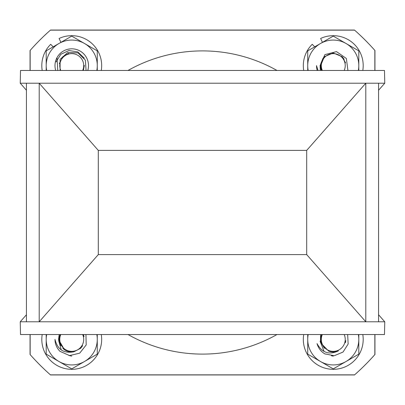 <?xml version="1.0" encoding="UTF-8"?>
<svg xmlns="http://www.w3.org/2000/svg" width="405" height="405" viewBox="0 0 405 405"><rect width="100%" height="100%" fill="white"/><g stroke="black" fill="none" stroke-linecap="round" stroke-linejoin="round"><path stroke-width="0.61" d="M374.944 70.465L374.944 50.488L374.686 50.235M354.765 30.314L354.512 30.056L50.488 30.056L50.235 30.314M374.686 354.765L374.944 354.512L374.944 334.535M50.235 374.686L50.488 374.944L354.512 374.944L354.765 374.686M30.056 334.535L30.056 354.512L30.314 354.765M30.314 50.235L30.056 50.488L30.056 70.465M276.995 70.465A151.602 151.602 0 0 0 128.005 70.465M128.005 334.535A151.602 151.602 0 0 0 276.995 334.535M378.569 314.756L384.75 321.783L384.492 334.535L20.508 334.535L20.25 321.783L384.75 321.783M384.75 83.217L384.492 70.465L20.508 70.465L20.25 83.217L39.204 83.217L98.299 150.402L306.701 150.402L365.796 83.217L384.75 83.217L378.569 90.244M98.299 254.598L39.204 321.783L39.204 83.217L365.796 83.217L365.796 321.783L306.701 254.598L98.299 254.598L98.299 150.402M20.25 83.217L26.431 90.244M26.431 314.756L20.25 321.783M374.843 70.465L374.843 50.407A229.858 229.858 0 0 0 354.593 30.157L50.407 30.157A229.858 229.858 0 0 0 30.157 50.407L30.157 70.465M30.157 334.535L30.157 354.593A229.858 229.858 0 0 0 50.407 374.843L354.593 374.843A229.858 229.858 0 0 0 374.843 354.593L374.843 334.535M306.701 150.402L306.701 254.598M26.431 321.783L26.431 83.217M378.569 321.783L378.569 83.217M55.703 70.465A16.752 16.752 0 0 1 56.989 57.657L57.778 70.465M82.676 70.465A11.968 11.968 0 0 0 77.011 54.867A11.968 11.968 0 0 0 60.801 70.465M60.061 70.465L60.107 59.338L67.777 52.483L78.059 52.888L85.369 60.163L86.062 70.465M347.652 334.535L348.153 344.012L343.05 352.041L334.277 355.727L324.911 353.914A16.752 16.752 0 0 1 317.049 343.607C321.99 352.75 329.098 355.185 338.372 350.917A12.606 12.606 0 0 1 328.678 351.135L320.476 342.716L320.552 334.535M322.324 334.535A11.968 11.968 0 0 0 336.277 350.973A11.968 11.968 0 0 0 344.199 334.535M85.951 334.535L86.184 344.954L79.724 353.15L69.574 355.575L60.001 351.348A16.752 16.752 0 0 1 54.984 339.39C57.469 349.48 63.732 353.626 73.781 351.834A12.606 12.606 0 0 1 64.344 349.601L58.528 339.39L59.191 334.535M60.801 334.535A11.968 11.968 0 0 0 71.736 351.358A11.968 11.968 0 0 0 82.676 334.535M317.226 70.465A16.752 16.752 0 0 1 316.507 65.61L318.026 70.465M344.199 70.465A11.968 11.968 0 0 0 333.264 53.642A11.968 11.968 0 0 0 322.324 70.465M321.246 70.465L320.051 65.61L324.886 54.645L336.509 51.617L346.371 58.497L347.925 70.465M320.304 70.465L320.142 66.638M345.566 62.871L342.174 56.695L333.264 52.999L324.349 56.695L323.519 57.606M323.063 58.193L320.811 63.626L324.349 56.695L333.264 52.999L342.174 56.695L344.179 59.307L342.174 56.695L333.264 52.999L324.349 56.695L320.654 65.61L321.013 68.587M320.998 68.531L321.626 70.465M307.724 70.465L307.724 50.863L333.264 36.116L358.8 50.863L358.8 70.465M358.334 70.465A25.54 25.54 0 0 0 320.492 43.492A25.54 25.54 0 0 0 308.19 70.465M42.201 334.535A29.935 29.935 0 0 0 71.736 369.325A29.935 29.935 0 0 0 101.275 334.535M333.264 356.147L331.346 355.762M324.051 351.454L320.092 341.182M321.013 342.372L320.654 339.39L321.626 334.535L320.811 337.411M345.414 342.741L345.804 340.661M320.998 342.316L324.349 348.305M358.8 334.535L358.8 354.137L333.264 368.884L307.724 354.137L307.724 334.535M308.19 334.535A25.54 25.54 0 0 0 346.032 361.508A25.54 25.54 0 0 0 358.334 334.535M68.774 53.354L62.826 56.695L59.287 63.626M83.374 70.465L84.341 65.392M84.26 58.153L77.811 51.931L68.966 50.509L60.826 54.28L56.067 61.904M46.2 70.465L46.2 50.863L71.736 36.116L97.276 50.863L97.276 70.465M96.81 70.465A25.54 25.54 0 0 0 58.968 43.492A25.54 25.54 0 0 0 46.666 70.465M56.989 57.657A16.752 16.752 0 0 1 87.774 70.465M71.736 356.147L68.956 355.504M61.266 349.96L58.619 340.423M82.655 345.693L80.651 348.305L73.781 351.834L80.651 348.305M84.043 336.651L83.374 334.535M59.287 337.431L60.102 334.535L59.287 337.411M59.474 342.316L60.821 345.693M62.826 348.305L64.344 349.601M60.102 334.535L59.13 339.39L59.489 342.372M97.276 334.535L97.276 354.137L71.736 368.884L46.2 354.137L46.2 334.535M46.666 334.535A25.54 25.54 0 0 0 84.508 361.508A25.54 25.54 0 0 0 96.81 334.535M314.725 46.818L312.24 44.302A29.935 29.935 0 0 0 303.725 70.465M362.799 70.465A29.935 29.935 0 0 0 320.633 38.47L322.446 42.363M303.725 334.535A29.935 29.935 0 0 0 333.264 369.325A29.935 29.935 0 0 0 362.799 334.535M53.187 46.828L50.701 44.317A29.935 29.935 0 0 0 42.201 70.465M101.275 70.465A29.935 29.935 0 0 0 59.089 38.48L60.907 42.373"/></g></svg>
